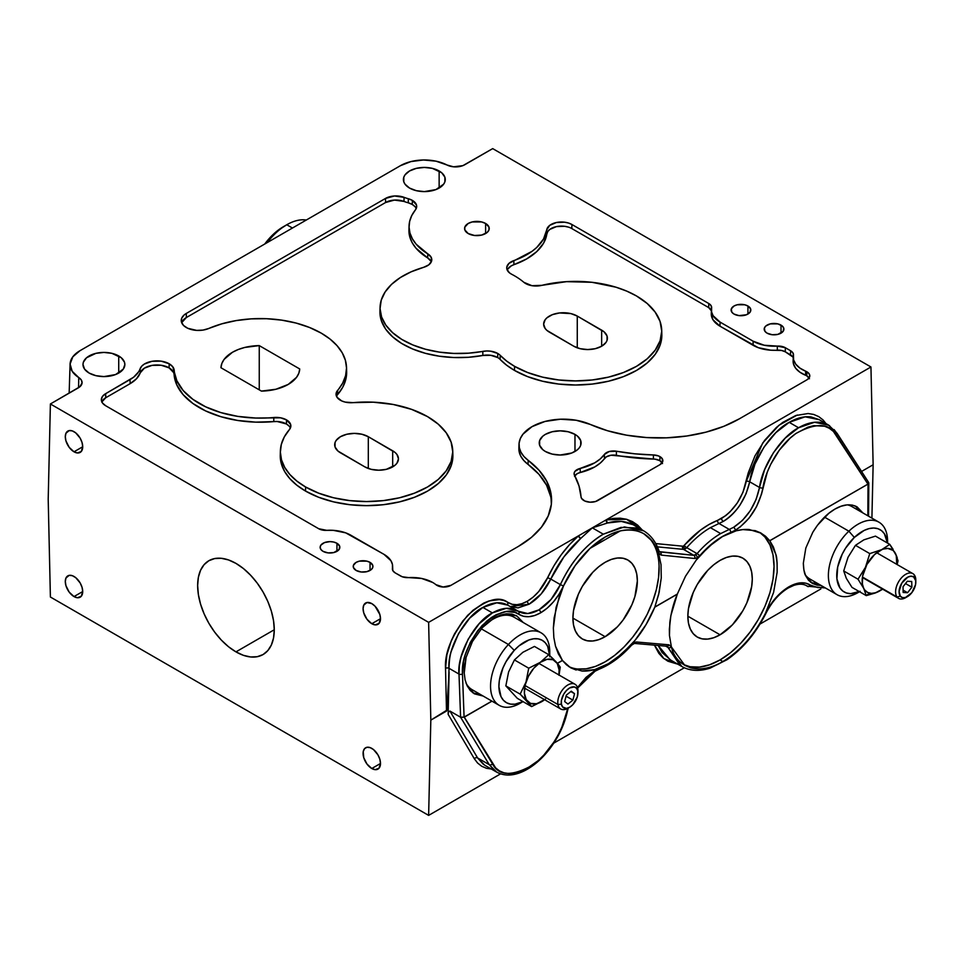 <?xml version="1.0" encoding="UTF-8"?>
<svg xmlns="http://www.w3.org/2000/svg" width="964" height="964" viewBox="0 0 964 964"><rect width="100%" height="100%" fill="white"/><g stroke="black" fill="none" stroke-linecap="round" stroke-linejoin="round"><path stroke-width="1.45" d="M834.089 429.57L836.571 432.848A2.458 1.856 147.3 0 1 837.101 433.342L828.63 425.112L819.075 419.605L811.037 416.918C804.06 416.135 796.782 417.942 789.191 422.34L775.839 432.667L764.018 447.079L754.981 464.058L749.691 481.795A2.458 0.964 10.4 0 0 746.269 481.289A2.458 0.964 -169.6 0 1 749.691 481.795C745.618 499.34 736.821 512.547 723.289 521.404A2.458 1.422 60 0 1 721.554 518.439C734.231 510.137 742.473 497.749 746.269 481.289L762.693 442.994L779.033 425.208L797.324 415.002M634.42 643.41A2.458 1.952 -85 0 0 636.348 641.988A2.458 1.952 95 0 1 634.396 643.41L667.076 646.254A2.458 1.952 -85 0 0 669.028 644.82A2.458 1.952 95 0 1 666.413 646.037L667.992 647.447A2.458 1.783 -16.3 0 0 671.402 646.94L669.462 635.493L669.823 622.503C671.221 612.007 673.703 602.56 677.294 594.173L654.785 607.175L658.665 594.439L661.244 578.026L661.027 564.675L658.508 552.878A2.458 1.711 -18.6 0 0 659.099 551.191A2.458 1.711 161.4 0 1 658.508 552.878C651.64 534.707 638.879 527.392 620.226 530.935L590.04 548.371C599.982 539.177 610.043 533.369 620.226 530.935L612.682 533.345L605.043 537.117L590.04 548.371L620.226 530.935C628.757 528.887 636.626 529.802 643.832 533.682L652.568 541.431L658.508 552.878L661.039 555.083L694.707 558.493A2.458 1.916 -84.2 0 0 693.839 555.336L683.512 549.372L686.742 547.66L697.08 553.625C704.467 545.106 712.336 538.418 720.662 533.586C712.336 538.418 704.467 545.106 697.08 553.625A2.458 0.699 40.8 0 1 699.563 555.939A2.458 0.699 -139.2 0 0 697.08 553.625L695.61 554.89A2.458 1.422 60 0 1 697.358 557.819L699.563 555.939C709.371 544.684 719.759 536.864 730.736 532.477A2.458 1.615 -111.4 0 0 729.266 529.417L720.662 533.586L710.408 527.657C702.081 532.502 694.188 539.165 686.742 547.66A2.458 0.699 41.1 0 1 684.259 545.323A2.458 0.699 -138.9 0 0 686.742 547.66L685.259 548.914A2.458 1.422 60 0 1 683.512 545.949L684.259 545.323C694.779 533.393 705.865 525.079 717.529 520.391A2.458 1.615 -111.5 0 0 718.999 523.488L710.408 527.657L720.662 533.586L729.266 529.417L718.999 523.488L723.289 521.404C729.362 517.921 734.954 512.426 740.099 504.907L746.136 493.604L749.691 481.795L759.511 487.459C755.716 505.172 747.076 518.463 733.568 527.332L729.266 529.417A2.458 1.615 68.6 0 1 730.736 532.477L735.303 530.26A2.458 1.422 -120 0 0 733.568 527.332A2.458 1.422 60 0 1 735.303 530.26L722.699 536.333L714.71 541.623L697.358 557.819A2.458 1.422 -120 0 0 695.61 554.89L693.839 555.336A2.458 1.916 95.8 0 1 694.707 558.493L697.358 557.819L694.707 558.493L661.039 555.083L658.508 552.878L661.027 564.675L661.244 578.026L659.147 592.342L654.833 607.031L677.343 594.041L685.476 576.303L696.189 560.144L708.781 546.624L722.41 536.611C731.652 531.272 740.593 528.899 749.233 529.525L761.271 533.237M767.079 333.158A9.845 5.688 180 0 1 764.199 329.134A9.845 5.688 180 0 1 770.284 323.88A9.845 5.688 180 0 1 781.021 325.121L781.021 333.158L781.021 325.121A9.845 5.688 180 0 1 783.901 329.134A9.845 5.688 180 0 1 777.815 334.4A9.845 5.688 180 0 1 767.079 333.158L772.128 334.713L777.815 334.4L783.154 331.315L783.708 328.025L782.238 325.977L777.815 323.88L770.284 323.88L765.862 325.977L764.392 328.025L764.946 331.315L767.079 333.158M545.371 451.477A20.931 12.086 180 0 1 539.238 442.934A20.931 12.086 180 0 1 552.155 431.764A20.931 12.086 180 0 1 574.978 434.378L574.978 451.477L574.978 434.378A20.931 12.086 180 0 1 581.099 442.934A20.931 12.086 180 0 1 568.182 454.092A20.931 12.086 180 0 1 545.371 451.477L552.155 454.092L560.168 455.02L571.797 452.984L577.581 449.646L579.509 447.549L580.702 445.284L580.702 440.572L577.581 436.21L574.978 434.378L568.182 431.764L560.168 430.848L552.155 431.764L545.371 434.378L542.768 436.21L539.635 440.572L539.635 445.284L542.768 449.646L545.371 451.477M409.543 188.064A20.931 12.086 180 0 1 403.41 179.521A20.931 12.086 180 0 1 416.328 168.351A20.931 12.086 180 0 1 439.138 170.977L439.138 188.064L439.138 170.977A20.931 12.086 180 0 1 445.272 179.521A20.931 12.086 180 0 1 432.354 190.679A20.931 12.086 180 0 1 409.543 188.064L416.328 190.679L424.341 191.607L435.969 189.571L443.681 184.148L444.874 181.871L444.874 177.159L441.753 172.809L432.354 168.351L424.341 167.435L416.328 168.351L409.543 170.977L405.001 174.894L403.808 177.159L403.808 181.871L405.001 184.148L409.543 188.064M89.122 373.056A20.931 12.086 180 0 1 82.988 364.513A20.931 12.086 180 0 1 95.918 353.342A20.931 12.086 180 0 1 118.729 355.969L118.729 373.056L118.729 355.969A20.931 12.086 180 0 1 124.862 364.513A20.931 12.086 180 0 1 111.932 375.671A20.931 12.086 180 0 1 89.122 373.056L95.918 375.671L103.919 376.599L115.56 374.562L123.259 369.14L124.862 364.513L124.452 362.151L121.331 357.789L111.932 353.342L103.919 352.426L95.918 353.342L86.519 357.789L83.398 362.151L82.988 364.513L84.591 369.14L89.122 373.056M734.002 314.059A9.845 5.688 180 0 1 731.11 310.034A9.845 5.688 180 0 1 737.195 304.781A9.845 5.688 180 0 1 747.931 306.01L747.931 314.059L747.931 306.01A9.845 5.688 180 0 1 750.811 310.034A9.845 5.688 180 0 1 744.738 315.288A9.845 5.688 180 0 1 734.002 314.059L739.039 315.614L746.437 314.77L750.064 312.216L750.631 308.926L747.931 306.01L744.738 304.781L737.195 304.781L734.002 306.01L731.302 308.926L731.857 312.216L734.002 314.059M356.114 570.435A9.845 5.688 180 0 1 353.234 566.41A9.845 5.688 180 0 1 359.307 561.156A9.845 5.688 180 0 1 370.043 562.386L370.043 570.435L370.043 562.386A9.845 5.688 180 0 1 372.935 566.41A9.845 5.688 180 0 1 366.85 571.664A9.845 5.688 180 0 1 356.114 570.435L361.163 571.989L366.85 571.664L371.273 569.567L372.743 567.519L372.743 565.302L370.043 562.386L366.85 561.156L359.307 561.156L356.114 562.386L353.414 565.302L353.414 567.519L356.114 570.435M323.024 551.336A9.845 5.688 180 0 1 320.144 547.311A9.845 5.688 180 0 1 326.218 542.057A9.845 5.688 180 0 1 336.954 543.286L336.954 551.336L336.954 543.286A9.845 5.688 180 0 1 339.846 547.311A9.845 5.688 180 0 1 333.761 552.565A9.845 5.688 180 0 1 323.024 551.336L328.073 552.89L333.761 552.565L339.099 549.48L339.653 546.202L336.954 543.286L333.761 542.057L329.989 541.623L324.519 542.575L320.892 545.13L320.144 547.311L320.892 549.48L323.024 551.336M468.203 233.541A12.315 7.11 180 0 1 464.588 228.516A12.315 7.11 180 0 1 472.191 221.937A12.315 7.11 180 0 1 485.615 223.479L485.615 233.541L485.615 223.479A12.315 7.11 180 0 1 489.218 228.516A12.315 7.11 180 0 1 481.614 235.083A12.315 7.11 180 0 1 468.203 233.541L474.505 235.481L481.614 235.083L487.145 232.457L488.977 229.902L488.977 227.118L485.615 223.479L481.614 221.937L472.191 221.937L468.203 223.479L464.829 227.118L464.829 229.902L468.203 233.541M235.963 651.869A54.177 31.282 60 0 1 200.56 604.127A54.177 31.282 60 0 1 208.863 560.711A54.177 31.282 60 0 1 235.963 563.398L228.48 559.927L221.298 558.301L214.671 558.566L208.863 560.711L204.103 564.663L200.56 570.266L198.379 577.303L197.644 585.51L198.379 594.571L200.56 604.127L204.103 613.815L208.863 623.274L214.671 632.131L221.298 640.036L228.48 646.711L235.963 651.869L243.434 655.339L250.616 656.966L257.243 656.701L263.052 654.556L267.811 650.604L271.354 645L273.535 637.963L274.27 629.757L235.963 651.869L274.27 629.757L273.535 620.696L271.354 611.14L267.811 601.452L263.052 591.992L257.243 583.136L250.616 575.231L243.434 568.555L235.963 563.398A54.177 31.282 60 0 1 271.354 611.14A54.177 31.282 60 0 1 263.052 654.556A54.177 31.282 60 0 1 235.963 651.869M74.011 596.571A12.315 7.11 60 0 1 65.962 585.726A12.315 7.11 60 0 1 67.854 575.857A12.315 7.11 60 0 1 74.011 576.472A12.315 7.11 60 0 1 82.048 587.317A12.315 7.11 60 0 1 80.169 597.186A12.315 7.11 60 0 1 74.011 596.571L82.711 591.547L74.011 596.571L77.337 597.728L81.253 596.282L82.711 591.547L82.048 587.317L80.169 582.967L75.71 577.641L72.312 575.677L69.167 575.363L65.962 578.026L65.299 581.497L65.962 585.726L69.167 592.089L74.011 596.571M74.011 451.803A12.315 7.11 60 0 1 65.962 440.946A12.315 7.11 60 0 1 67.854 431.077A12.315 7.11 60 0 1 74.011 431.691A12.315 7.11 60 0 1 82.048 442.536A12.315 7.11 60 0 1 80.169 452.405A12.315 7.11 60 0 1 74.011 451.803L82.711 446.766L74.011 451.803L77.337 452.959L81.253 451.514L82.711 446.766L82.048 442.536L80.169 438.186L75.71 432.86L72.312 430.896L69.167 430.595L65.962 433.246L65.299 436.716L65.962 440.946L69.167 447.308L74.011 451.803M371.791 768.501A12.315 7.11 60 0 1 363.741 757.644A12.315 7.11 60 0 1 365.633 747.775A12.315 7.11 60 0 1 371.791 748.389A12.315 7.11 60 0 1 379.828 759.234A12.315 7.11 60 0 1 377.948 769.103A12.315 7.11 60 0 1 371.791 768.501L380.491 763.464L371.791 768.501L375.117 769.658L379.021 768.212L380.491 763.464L379.828 759.234L377.948 754.884L373.49 749.558L370.092 747.606L366.947 747.293L364.549 748.679L363.247 751.546L363.741 757.644L366.947 764.006L371.791 768.501M371.791 623.72A12.315 7.11 60 0 1 363.741 612.863A12.315 7.11 60 0 1 365.633 603.006A12.315 7.11 60 0 1 371.791 603.609A12.315 7.11 60 0 1 379.828 614.466A12.315 7.11 60 0 1 377.948 624.323A12.315 7.11 60 0 1 371.791 623.72L380.491 618.695L371.791 623.72L375.117 624.877L379.021 623.431L380.491 618.695L379.828 614.466L375.117 606.296L371.791 603.609L366.947 602.512L363.741 605.175L363.079 608.633L363.741 612.863L366.947 619.225L371.791 623.72M576.195 670.028L570.965 667.919L566.362 664.714L562.398 660.4L555.529 646.266L553.842 637.566L553.372 628.01L556.108 607.296L563.482 585.992L558.987 594.318L553.505 601.801L547.299 608.067L540.696 612.791L534.659 615.538L528.826 616.707L523.428 616.273L518.704 614.237A2.458 1.964 -57 0 0 518.307 611.248L507.799 605.151L496.797 602.801L482.892 607.428L492.387 612.911L506.341 608.308L518.234 611.2A2.458 1.964 123 0 1 518.704 614.237C524.874 617.984 532.212 617.502 540.696 612.791A2.458 1.422 -120 0 0 538.948 609.863C530.971 614.297 524.054 614.755 518.234 611.2L517.451 610.73M508.582 605.633C501.425 601.283 492.869 601.885 482.892 607.428C465.612 615.562 446.983 649.037 449.019 668.305A2.458 1.386 -1.3 0 0 445.537 668.365C444.5 652.7 451.899 634.987 467.757 615.249C485.482 599.68 498.942 595.463 508.112 602.572A2.458 1.988 -57 0 0 508.353 605.476A2.458 1.988 123 0 1 508.112 602.572C513.463 605.838 519.885 605.38 527.368 601.223L533.212 597.053L538.719 591.547L547.648 577.677L550.769 579.075C545.25 590.414 538.033 598.777 529.116 604.187A2.458 1.422 60 0 1 527.368 601.223C535.731 596.15 542.491 588.305 547.648 577.677L553.926 565.808L561.301 554.674L569.555 544.6L578.46 535.851L428.631 622.358L430.824 720.132L428.631 815.387L50.393 597.017L48.2 499.232L50.393 403.976L79.855 386.769L82.085 382.78L81.289 379.997L78.771 377.575L78.53 387.733L78.771 377.575A33.848 19.545 180 0 1 70.083 364.151A33.848 19.545 180 0 1 79.988 350.691L400.409 165.7A33.848 19.545 180 0 1 446.983 164.989L453.538 166.808L462.901 165.627L492.7 148.613L870.95 366.983L873.131 464.769L861.575 471.444L873.131 464.769L871.914 518.126L873.131 464.769L870.95 366.983L606.175 519.849L607.501 522.994L621.419 521.416L632.974 524.681C625.214 520.837 616.731 520.283 607.501 522.994L592.318 527.85L603.295 534.189L620.997 527.392L637.132 527.995L643.615 530.803L624.407 526.91L603.295 534.189C585.461 544.997 571.146 561.807 560.373 584.618C555.011 596.041 547.865 604.464 538.948 609.863A2.458 1.422 60 0 1 540.696 612.791C550.167 607.043 557.758 598.114 563.482 585.992L575.219 565.482L590.04 548.371C579.135 558.662 570.29 571.194 563.482 585.992L560.373 584.618L563.482 585.992L559.241 596.596L554.131 617.852L553.372 628.01L553.842 637.566L555.529 646.266L558.409 653.941L562.398 660.4L557.373 663.304L562.398 660.4L557.433 663.377L562.458 660.473L570.351 667.582L581.955 671.028L594.716 669.594L608.392 663.714C599.162 669.052 590.354 671.498 581.955 671.028M828.775 425.196L814.556 422.28L798.566 427.751L789.191 422.34L798.566 427.751C806.157 423.353 813.471 421.557 820.497 422.377L829.618 425.714M460.913 717.385L464.166 717.12L491.905 701.105L464.082 717.096L462.479 673.981C461.322 659.689 467.841 643.566 482.048 625.612C498.014 611.501 510.233 607.706 518.704 614.237L514.921 612.393L506.16 611.574L496.46 614.586L491.532 617.454L486.687 621.165L477.698 630.709L470.287 642.41L465.118 655.195L463.515 661.653L462.479 673.981L464.082 717.096L460.599 717.24L449.959 711.083L460.599 717.228L489.23 764.657L477.602 757.945A2.458 1.952 -30.5 0 0 474.312 758.716A2.458 1.952 149.5 0 1 477.602 757.945L449.959 711.083L448.706 711.625L448.139 714.336L449.103 672.173L446.85 710.167L430.824 720.132L446.489 711.083L445.537 668.365A2.458 1.386 178.7 0 1 449.019 668.305L447.983 699.274L446.489 711.083L445.537 668.365L446.874 654.845L451.321 640.662L454.598 633.71L462.913 620.864L472.914 610.345L483.735 603.078L489.146 600.897L499.4 599.632L503.991 600.584L512.221 604.332L516.933 604.693L522.054 603.645L527.368 601.223A2.458 1.422 -120 0 0 529.116 604.187L541.226 593.872L550.769 579.075L560.373 584.618C565.772 573.05 572.038 563.133 579.171 554.866C586.847 545.925 594.896 539.033 603.295 534.189L592.318 527.85L580.629 538.514L578.46 535.851L592.318 527.85L580.629 538.514L563.988 556.77L550.769 579.075L547.648 577.677C555.589 560.964 565.856 547.022 578.46 535.851A2.458 1.048 -131.1 0 0 580.629 538.514C568.399 549.347 558.445 562.868 550.769 579.075L560.373 584.618L551.01 599.512L538.948 609.863L527.778 613.55L518.234 611.2A2.458 1.964 -57 0 1 518.307 611.248L518.427 611.333M519.054 618.237L521.211 621.334A44.332 25.594 120 0 0 515.933 615.478M516.764 615.936L523.187 622.479L516.764 615.936L506.293 613.791L511.848 614.08L516.764 615.936M494.195 617.9L506.293 613.791L500.34 615.08L494.195 617.9L482.313 627.636L494.195 617.9M605.139 636.698L572.917 618.105L605.139 636.698A45.561 26.305 -60 0 1 582.352 638.963A45.561 26.305 -60 0 1 575.375 602.452A45.561 26.305 -60 0 1 605.139 562.301A45.561 26.305 -60 0 1 627.913 560.048A45.561 26.305 -60 0 1 634.902 596.559A45.561 26.305 -60 0 1 605.139 636.698L598.849 639.614L592.812 640.988L587.233 640.771L582.352 638.963L578.352 635.638L575.375 630.926L573.532 624.997L572.917 618.105L573.532 610.489L578.352 594.294L582.352 586.353L592.812 572.255L598.849 566.651L605.139 562.301L611.417 559.385L617.466 558.011L623.033 558.24L627.913 560.048L631.926 563.374L634.902 568.085L636.734 574.002L637.349 580.906L634.902 596.559L631.926 604.705L623.033 620.105L617.466 626.757L605.139 636.698M720.072 659.93A76.349 44.079 120 0 0 769.525 594.005A76.349 44.079 120 0 0 759.692 532.393L764.958 537.056L769.947 544.949L773.008 554.866L774.056 566.434L773.008 579.195L769.947 592.655L764.958 606.32L758.234 619.635L750.052 632.107L740.726 643.265L730.604 652.652L720.072 659.93L722.831 661.533L720.072 659.93L709.54 664.811L699.406 667.112L690.079 666.739L683.38 664.509A76.349 44.079 120 0 0 720.072 659.93M682.078 666.642L681.825 666.498C689.899 670.992 699.261 671.559 709.926 668.209L727.001 659.713C742.87 648.712 755.86 633.252 765.946 613.345C771.851 601.825 779.322 593.354 788.347 587.932A2.458 1.422 -120 0 0 788.865 586.823A2.458 1.422 60 0 1 788.347 587.932L793.794 585.401C799.06 583.69 803.374 583.822 806.748 585.811L807.35 586.184A2.458 2.024 -56.8 0 0 810.363 585.1C804.506 581.521 797.336 582.099 788.865 586.823C779.37 592.559 771.574 601.379 765.476 613.273L765.476 613.273C754.354 634.987 740.135 651.074 722.831 661.533C711.299 668.233 700.551 670.329 690.61 667.835L684.802 665.389L671.402 646.94L669.462 635.493L669.353 629.155L670.86 615.61L677.343 594.041L685.476 576.303L696.189 560.144C704.431 549.781 713.167 541.937 722.41 536.611L736.195 530.79L742.87 529.573L755.198 530.634L760.668 532.899L769.754 540.696L775.851 554.445C776.803 556.505 777.237 562.422 777.153 572.206L773.586 592.426L765.476 613.273C759.897 624.286 753.571 633.746 746.485 641.65C738.858 650.206 730.977 656.833 722.831 661.533C700.804 675.571 676.342 668.63 671.402 646.94L669.028 644.82L636.348 641.988L633.746 642.687A2.458 1.422 60 0 1 633.228 643.795A2.458 1.422 -120 0 0 633.746 642.687L631.504 644.554C621.455 655.665 610.983 663.437 600.09 667.871L595.535 670.101A2.458 1.422 60 0 1 595.029 671.209A2.458 1.422 60 0 1 593.86 671.125M856.888 507.727L858.924 510.631A44.332 25.594 120 0 0 854.923 505.835M857.032 506.835L862.901 512.932L857.032 506.835C850.501 503.557 843.151 504.305 834.957 509.076L841.066 506.245L846.922 504.895L852.321 505.1L857.032 506.835M594.909 670.474L595.535 670.149L594.909 670.474M666.413 646.037L667.992 647.447A2.458 1.783 163.7 0 0 671.402 646.94L669.028 644.82L636.348 641.988L631.504 644.554A2.458 0.675 41.9 0 1 631.589 645.169A2.458 0.675 -138.1 0 0 631.504 644.554L616.117 658.725L608.091 663.991L595.535 670.101L577.484 687.513L586.028 677.391L595.535 670.101A2.458 1.422 -120 0 1 595.029 671.209L599.259 669.136A2.458 1.627 -111.7 0 0 600.09 667.871A2.458 1.627 68.3 0 1 599.271 669.136A2.458 1.627 68.3 0 1 598.078 668.992M720.072 634.794L687.85 616.201L720.072 634.794A45.561 26.305 -60 0 1 697.285 637.059A45.561 26.305 -60 0 1 690.308 600.548A45.561 26.305 -60 0 1 720.072 560.397A45.561 26.305 -60 0 1 742.846 558.144A45.561 26.305 -60 0 1 749.835 594.643A45.561 26.305 -60 0 1 720.072 634.794L713.782 637.71L707.733 639.084L702.166 638.867L697.285 637.059L693.285 633.734L690.308 629.022L688.465 623.093L687.85 616.201L688.465 608.585L693.285 592.39L697.285 584.449L707.733 570.351L713.782 564.735L720.072 560.397L726.35 557.481L732.399 556.108L737.966 556.336L742.846 558.144L746.859 561.47L749.835 566.181L751.667 572.098L752.281 579.003L751.667 586.618L746.859 602.801L742.846 610.754L732.399 624.853L720.072 634.794M662.148 462.756A9.724 5.615 0 0 0 659.882 460.696A9.724 5.615 0 0 0 653.399 459.057L653.411 454.96A9.845 5.688 180 0 1 659.966 456.623L659.882 460.696L659.966 456.623A9.845 5.688 180 0 1 662.846 460.744A9.845 5.688 180 0 1 659.966 464.66L597.813 500.545A9.845 5.688 180 0 1 587.269 501.822A9.845 5.688 180 0 1 581.015 496.761L581.533 498.376L584.799 501.015L590.04 502.196L595.535 501.521L659.966 464.66L662.666 461.756L662.099 458.466L658.557 455.948L653.411 454.96A142.841 82.47 180 0 1 616.406 451.224L616.37 455.321A142.961 82.543 0 0 0 653.399 459.057L653.411 454.96L634.698 453.803L616.406 451.224L616.37 455.321A9.724 5.615 0 0 0 604.464 458.539L604.344 454.49A9.845 5.688 180 0 1 616.406 451.224L609.272 451.501L604.344 454.49A44.332 25.594 180 0 1 580.195 468.432L580.244 472.517A44.452 25.667 0 0 0 604.464 458.539L604.344 454.49L600.235 458.948L594.692 462.853L580.195 468.432L580.244 472.517A9.724 5.615 0 0 0 574.773 475.83M408.591 577.605A29.547 17.063 180 0 1 432.74 582.497A29.547 17.063 180 0 1 435.897 584.654L443.103 587.016L450.887 585.377A9.845 5.688 180 0 1 435.897 584.654A29.547 17.063 180 0 0 432.74 582.497L421.63 578.46L408.591 577.605A9.845 5.688 180 0 1 400.542 575.978L395.276 572.941A9.845 5.688 180 0 1 392.396 569.025A9.845 5.688 180 0 1 392.456 568.29L392.951 570.796L395.276 572.941L402.253 576.761L408.591 577.605M290.369 428.1A14.653 8.459 0 0 0 286.428 423.979L277.234 421.521L255.653 422.136L237.722 420.473L220.804 416.677L205.621 410.917L192.86 403.458L183.1 394.625L176.737 384.805L173.665 372.61L169.086 367.85A17.111 9.881 0 0 0 152.083 365.38A17.111 9.881 0 0 0 140.238 372.851L140.105 368.814A17.244 9.953 180 0 1 152.047 361.283A17.244 9.953 180 0 1 169.182 363.777L169.086 367.85L169.182 363.777A17.244 9.953 180 0 1 174.219 370.405L174.086 374.43A86.326 49.839 0 0 0 273.788 421.605L273.776 417.508A14.773 8.531 180 0 1 286.525 419.894L286.428 423.979A14.653 8.459 0 0 0 273.788 421.605L273.776 417.508A86.194 49.767 180 0 1 174.219 370.405L174.086 374.43A17.111 9.881 0 0 0 169.086 367.85L161.181 365.26L152.083 365.38L144.371 368.164L140.238 372.851L140.105 368.814A36.945 21.329 180 0 1 130.044 379.587L130.14 383.66A37.066 21.401 0 0 0 140.238 372.851L136.563 378.683L130.14 383.66L105.763 397.734L105.666 393.661L130.044 379.587L130.14 383.66L105.763 397.734A14.653 8.459 0 0 0 101.823 401.868M280.379 450.875L280.259 454.9A86.326 49.839 0 0 0 305.528 491.062A86.326 49.839 0 0 0 400.337 501.69A86.326 49.839 0 0 0 452.875 454.9L452.743 450.875A86.194 49.767 180 0 1 400.289 497.593A86.194 49.767 180 0 1 305.612 486.989L305.528 491.062L305.612 486.989A86.194 49.767 180 0 1 280.379 450.875A86.194 49.767 180 0 1 289.321 429.715L290.682 427.197L290.658 424.546L286.525 419.894A14.773 8.531 180 0 1 290.851 426.088A14.773 8.531 180 0 1 289.321 429.715L284.32 436.897L281.319 444.44L280.367 452.152L281.512 459.864L284.705 467.383L289.875 474.517L296.9 481.108L305.612 486.989L318.674 493.17L333.58 497.773L349.751 500.605L366.561 501.557L383.383 500.605L399.554 497.773L414.448 493.17L427.51 486.989L438.234 479.445L446.199 470.842L451.104 461.503L452.755 451.803L451.104 442.09L446.199 432.752L438.234 424.148L427.51 416.605A86.194 49.767 180 0 1 452.743 450.875M346.522 367.429A86.194 49.767 180 0 0 321.289 333.158L309.504 327.483L296.177 323.085L281.705 320.144L266.558 318.71L251.206 318.867L236.156 320.59L221.865 323.82L208.79 328.459A17.244 9.953 180 0 1 190.896 329.423A17.244 9.953 180 0 1 181.244 320.675A17.244 9.953 180 0 1 186.293 313.445L385.492 198.439L385.588 202.512L385.492 198.439A14.773 8.531 180 0 1 404.061 197.343L403.988 201.428A37.066 21.401 0 0 0 408.266 202.826L408.326 198.741A14.773 8.531 180 0 1 412.363 200.392L412.267 204.464A14.653 8.459 0 0 0 408.266 202.826L408.326 198.741A36.945 21.329 180 0 1 404.061 197.343L403.988 201.428A14.653 8.459 0 0 0 385.588 202.512L186.377 317.53L186.293 313.445L184.232 314.879L181.666 318.277L181.437 321.988L183.57 325.483L187.775 328.29L196.62 330.387L203.018 330.086L208.79 328.459A86.194 49.767 180 0 1 321.289 333.158L330.001 339.039L337.026 345.63L342.196 352.764L345.389 360.283L346.534 367.995L345.582 375.707L342.582 383.25L336.303 392.637L337.002 397.228L341.726 400.94L345.208 402.108L353.125 402.639A86.194 49.767 180 0 1 427.51 416.605L411.616 409.375L393.228 404.47L373.369 402.193L353.125 402.639A14.773 8.531 180 0 1 336.05 394.372A14.773 8.531 180 0 1 337.581 390.432L337.701 394.481A86.326 49.839 0 0 0 346.642 371.453L346.522 367.429A86.194 49.767 180 0 1 337.581 390.432L337.701 394.481A14.653 8.459 0 0 0 336.532 396.385M661.858 335.171L660.195 344.895L655.279 354.246L647.302 362.862L636.565 370.417L623.491 376.611L608.561 381.214L592.366 384.058L575.532 385.01L558.686 384.058L542.491 381.214L527.573 376.611L514.487 370.417L506.63 365.199L500.099 359.403A14.653 8.459 0 0 0 497.665 357.536A14.653 8.459 0 0 0 482.856 355.463L482.807 351.378A14.773 8.531 180 0 1 497.749 353.463L497.665 357.536L497.749 353.463A14.773 8.531 180 0 1 500.22 355.354L500.099 359.403A86.326 49.839 0 0 0 514.487 370.417A86.326 49.839 0 0 0 609.308 381.033A86.326 49.839 0 0 0 661.834 334.255L661.714 330.23A86.194 49.767 180 0 1 609.248 376.948A86.194 49.767 180 0 1 514.583 366.344L514.487 370.417L514.583 366.344A86.194 49.767 180 0 1 500.22 355.354L500.099 359.403A14.653 8.459 0 0 0 497.665 357.536L490.76 355.306L482.856 355.463L482.807 351.378A78.807 45.501 180 0 1 380.069 307.179A78.807 45.501 180 0 1 423.618 267.329L428.835 264.811L431.547 261.196L431.173 257.268L427.775 253.857A14.773 8.531 180 0 1 431.776 259.858A14.773 8.531 180 0 1 423.618 267.329L411.146 271.812L400.337 277.56L391.553 284.356L385.118 291.984L381.238 300.166L380.057 308.613L381.611 317.048L385.853 325.169L392.637 332.688L401.711 339.364L412.773 344.931L425.449 349.233L439.271 352.101L453.779 353.427L468.456 353.186L486.784 350.968L490.797 351.209L497.749 353.463A14.773 8.531 0 0 1 500.22 355.354L506.739 361.139L514.583 366.344L527.645 372.526L542.539 377.129L558.71 379.961L575.532 380.913L592.342 379.961L608.513 377.129L623.419 372.526L636.481 366.344L647.193 358.801L655.159 350.197L660.075 340.858L661.726 331.146L660.075 321.446L655.159 312.107L647.193 303.503L636.481 295.96A86.194 49.767 180 0 1 661.714 330.23M541.84 285.344A86.194 49.767 180 0 1 636.481 295.96L626.805 291.152L615.996 287.212L591.968 282.295L566.507 281.657L541.84 285.344A14.773 8.531 180 0 1 523.874 282.319L531.923 285.681L541.84 285.344M711.384 310.625A9.724 5.615 0 0 0 708.673 307.588L571.821 228.576A14.653 8.459 0 0 0 556.421 226.612A14.653 8.459 0 0 0 546.865 233.866L546.733 229.842L543.527 239.012L536.683 247.507L532.02 251.339L508.992 263.365L506.799 267.1L506.883 269.077L509.353 272.74L511.619 274.234A78.807 45.501 180 0 1 514.583 275.849A78.807 45.501 180 0 1 523.874 282.319A78.807 45.501 180 0 0 514.583 275.849A78.807 45.501 180 0 0 511.619 274.234A14.773 8.531 180 0 1 506.739 268.052A14.773 8.531 180 0 1 513.836 260.605L513.908 264.69A69.083 39.886 0 0 0 546.865 233.866L546.733 229.842A14.773 8.531 180 0 1 556.373 222.527A14.773 8.531 180 0 1 571.917 224.504L708.769 303.515A9.845 5.688 180 0 1 711.649 307.637A9.845 5.688 180 0 1 711.589 308.155L711.095 305.648L708.769 303.515L708.673 307.588L708.769 303.515L571.917 224.504L571.821 228.576L571.917 224.504L568.567 223.058L564.639 222.202L556.373 222.527L549.709 225.371L546.733 229.842A68.95 39.813 180 0 1 513.836 260.605L513.908 264.69A14.653 8.459 0 0 0 507.221 270.065M809.073 377.924A9.724 5.615 0 0 0 806.808 375.864A9.724 5.615 0 0 0 805.579 375.261L805.651 371.188A9.845 5.688 180 0 1 806.892 371.791L806.808 375.864L806.892 371.791A9.845 5.688 180 0 1 809.784 375.924A9.845 5.688 180 0 1 806.892 379.84L739.388 418.81A113.282 65.407 180 0 1 590.33 424.449L607.525 430.739L626.407 435.15L646.338 437.536L666.69 437.825L686.814 436.005L706.034 432.137L723.759 426.341L739.388 418.81L806.892 379.84L809.037 377.984L809.784 375.815L809.037 373.634L806.892 371.791A9.845 5.688 0 0 0 805.651 371.188A29.547 17.063 180 0 1 793.264 356.969A29.547 17.063 180 0 1 793.432 355.415L792.938 352.908L790.613 350.763A9.845 5.688 180 0 1 793.493 354.897A9.845 5.688 180 0 1 793.432 355.415L793.613 359.921L795.83 364.259L799.939 368.103L805.651 371.188L805.579 375.261L799.843 372.164L795.71 368.308L793.48 363.958L793.143 360.861M528.176 460.334A44.332 25.594 180 0 1 519.018 444.284A44.332 25.594 180 0 1 544.106 421.702A44.332 25.594 180 0 1 590.33 424.449L576.207 420.268L560.446 419.219L545.046 421.449L531.995 426.666L522.958 434.198L520.343 438.536L519.102 443.091L519.307 447.682L520.922 452.188L523.91 456.454L528.176 460.334A113.282 65.407 180 0 1 551.553 501.364A113.282 65.407 180 0 1 518.403 546.395L450.887 585.377L518.403 546.395L531.441 537.37L541.479 527.139L548.179 516.041L551.336 504.425L550.83 492.676L546.696 481.169L539.069 470.275L528.176 460.334L528.067 464.407L528.176 460.334M519.018 444.284L518.885 448.308A44.452 25.667 0 0 0 528.067 464.407L523.789 460.503L520.801 456.225L519.174 451.718L518.981 447.103M551.444 503.377A113.162 65.335 0 0 0 528.067 464.407L538.948 474.324L546.576 485.205L550.709 496.713M793.264 356.969L793.131 360.994A29.679 17.135 0 0 0 805.579 375.261A9.724 5.615 0 0 1 806.808 375.864L809.471 378.744M793.227 357.873A9.724 5.615 0 0 0 790.516 354.836L790.613 350.763L790.516 354.836L785.262 351.8L785.347 347.727L790.613 350.763L785.347 347.727L785.262 351.8A9.724 5.615 0 0 0 777.321 350.197L777.297 346.1A9.845 5.688 180 0 1 785.347 347.727L777.297 346.1A29.547 17.063 180 0 1 753.149 341.208L753.065 345.281A29.679 17.135 0 0 0 777.321 350.197L777.297 346.1L764.259 345.245L753.149 341.208L753.065 345.281L719.975 326.181L720.072 322.097L753.149 341.208L720.072 322.097A29.547 17.063 180 0 1 711.42 309.721A29.547 17.063 180 0 1 711.589 308.155L711.601 311.974L713.083 315.686L720.072 322.097L719.975 326.181L712.962 319.735L711.287 313.637M711.42 309.721L711.287 313.746A29.679 17.135 0 0 0 719.975 326.181L758.246 347.667L770.682 350.185L781.611 350.474L785.262 351.8L792.818 356.945M380.081 309.191A78.94 45.573 0 0 0 379.937 311.203A78.94 45.573 0 0 0 482.856 355.463L468.48 357.283L453.767 357.524L439.235 356.186L425.389 353.318L412.7 349.016L401.614 343.437L392.529 336.749L385.733 329.218L381.491 321.084L379.937 311.083M431.294 261.871A14.653 8.459 0 0 0 427.679 257.93L427.775 253.857A68.95 39.813 180 0 1 409.073 225.853A68.95 39.813 180 0 1 415.339 209.983L416.569 207.501L416.46 204.91L412.363 200.392A14.773 8.531 180 0 1 416.689 206.585A14.773 8.531 180 0 1 415.339 209.983L411.785 215.502L409.676 221.262L409.061 227.143L409.965 233.011L412.351 238.747L416.171 244.205L427.775 253.857L427.679 257.93L416.05 248.254L412.218 242.783L409.833 237.048L408.941 229.793M409.073 225.853L408.941 229.878A69.083 39.886 0 0 0 427.679 257.93L431.041 261.316M414.894 206.525L412.267 204.464L412.363 200.392L408.326 198.741A36.945 21.329 180 0 1 404.061 197.343L394.445 195.981L385.492 198.439L186.293 313.445L186.377 317.53A17.111 9.881 0 0 0 181.666 322.687L186.377 317.53L385.588 202.512L394.457 200.078L403.988 201.428A37.066 21.401 180 0 0 408.266 202.826L412.267 204.464A14.653 8.459 0 0 1 416.207 208.585M289.104 426.088L286.428 423.979L286.525 419.894L280.645 417.822L255.665 418.039L237.759 416.376L220.864 412.592L205.706 406.844L192.969 399.385L183.208 390.565L176.87 380.756L172.773 366.814L169.182 363.777L161.205 361.163L152.047 361.283L144.275 364.091L141.636 366.284L138.647 371.791L133.562 377.237L105.666 393.661L105.763 397.734L101.75 402.072M105.666 405.736A14.773 8.531 180 0 1 101.341 399.855A14.773 8.531 180 0 1 105.666 393.661L102.461 396.433L101.341 399.699L102.461 402.964L105.666 405.736L318.686 528.718L105.666 405.736M326.736 530.345A9.845 5.688 180 0 1 318.686 528.718L326.736 530.345A29.547 17.063 180 0 1 350.896 535.249L383.973 554.348L345.727 532.863L333.339 530.357L326.736 530.345M392.758 570.013L392.758 570.459A29.679 17.135 0 0 0 392.758 570.11L392.625 566.097A29.547 17.063 180 0 1 392.456 568.29L392.444 564.47L390.962 560.759L383.973 554.348A29.547 17.063 180 0 1 392.625 566.097M711.456 310.914L708.673 307.588L571.821 228.576M568.507 227.143L564.615 226.299L556.421 226.612L549.805 229.432L547.793 231.529L543.648 243.061L536.803 251.568L526.693 258.906L511.221 265.895L507.642 269.209M346.642 371.405L345.714 379.744L342.702 387.287L337.701 394.481M452.887 455.815L451.224 465.54L446.32 474.891L438.343 483.506L427.606 491.062L414.52 497.255L399.602 501.858L383.407 504.702L366.561 505.654L349.727 504.702L333.532 501.858L318.602 497.255L305.528 491.062L296.804 485.169L289.766 478.578L284.585 471.42L281.38 463.901L280.259 454.803M574.544 475.397A9.845 5.688 180 0 1 574.086 473.794A9.845 5.688 180 0 1 580.195 468.432L575.014 471.276L574.11 473.312L574.544 475.397A142.841 82.47 180 0 1 581.015 496.761L579.003 485.952L574.544 475.397M662.533 463.564L659.882 460.696L655.195 459.189L611.019 455.237L606.416 456.803L600.343 463.009L594.776 466.925L577.231 473.649L574.52 476.312M368.308 436.716L392.685 450.791L392.685 466.877L392.685 450.791A19.702 11.375 180 0 1 398.457 458.84A19.702 11.375 180 0 1 386.287 469.348A19.702 11.375 180 0 1 364.826 466.877L340.437 452.803A19.702 11.375 180 0 1 334.677 444.753A19.702 11.375 180 0 1 346.835 434.246A19.702 11.375 180 0 1 368.308 436.716L368.308 468.48L368.308 436.716L361.91 434.246L354.378 433.39L346.835 434.246L340.437 436.716L336.171 440.403L335.05 442.536L335.05 446.983L337.99 451.08L364.826 466.877L371.212 469.348L378.756 470.215L386.287 469.348L395.132 465.154L396.951 463.19L398.457 458.84L396.951 454.478L395.132 452.514L368.308 436.716M529.116 604.187L510.185 606.537L517.993 607.898L529.116 604.187M760.668 532.899L765.549 536.261L769.754 540.696L868.034 484.048L769.802 540.768L868.082 484.061L867.841 515.788L868.034 484.048L769.802 540.768L773.405 547.01L775.851 554.445L777.117 562.916L777.153 572.206L773.586 592.426L765.476 613.273L770.212 605.091L775.887 597.716L782.214 591.522L788.865 586.823L794.854 584.063L800.602 582.834L805.832 583.184L810.363 585.1A2.458 2.024 123.2 0 1 807.35 586.184L825.425 587.98M868.793 482.844L868.431 483.916L868.118 481.964M607.043 664.582L600.03 668.173M670.836 660.135L662.087 652.532L658.159 645.482L669.968 659.653L681.825 666.498L667.992 647.447L665.714 646.133L667.992 647.447L680.126 665.425M678.56 664.268L663.786 658.533L654.423 645.157L658.858 653.375L662.991 657.87L667.895 661.22L677.837 664.196M568.218 708.082L567.434 711.251A2.458 1.012 -167.9 0 1 566.772 711.757A2.458 1.012 12.1 0 0 567.434 711.251C564.41 724.832 558.373 737.544 549.311 749.389C541.925 758.837 533.851 765.862 525.115 770.453C514.342 775.948 504.859 776.502 496.653 772.104L489.23 764.657L477.602 757.945L483.47 764.416M491.917 769.103L486.507 768.296L481.699 766.26L477.602 763.042L474.312 758.716L448.139 714.336L448.706 711.625L449.959 711.083L477.602 757.945L484.675 765.187L496.653 772.104M518.234 611.2C510.98 606.802 502.365 607.368 492.387 612.911C475.083 621.021 456.731 654.664 458.997 674.065A2.458 1.362 -2.1 0 0 462.479 673.981A2.458 1.362 177.9 0 1 458.997 674.065L460.599 717.24L489.23 764.657A2.458 1.928 -31.1 0 0 492.508 763.862L464.166 717.12L491.989 701.153L464.311 717.144L495.629 767.898L499.473 770.899L503.967 772.815L508.992 773.586L514.463 773.212L526.175 769.055L538.081 760.704L543.768 755.174L553.963 742.039L558.252 734.725L561.867 727.121L566.772 711.757C564.145 726.76 551.191 752.281 532.176 765.356C511.908 776.514 498.689 776.008 492.508 763.862A2.458 1.928 148.9 0 1 489.23 764.657L495.267 771.224M599.259 669.136C610.561 664.533 621.334 656.544 631.601 645.169L634.396 643.41A2.458 1.952 95 0 1 633.734 643.205M813.411 583.039L817.4 583.341A44.332 25.594 120 0 1 810.579 582.208M812.712 532.429C819.352 521.548 826.763 513.764 834.957 509.076L828.835 513.306L817.496 525.211L812.712 532.429L805.82 548.046L812.712 532.429M803.337 563.217L805.82 548.046L803.337 563.217C803.578 569.338 804.338 573.472 805.615 575.629L803.88 569.893L803.337 563.217M812.327 583.389L805.615 575.629L808.471 580.183L812.327 583.389L821.015 585.425L817.038 585.136L812.327 583.389M810.363 585.1L818.038 587.642L824.124 587.221M868.624 482.434L837.101 433.342A2.458 1.856 147.3 0 1 836.764 435.583L867.877 484.036L833.378 431.402L829.293 428.257L824.606 426.221L813.809 425.654L807.953 427.136L795.987 433.451L790.143 438.138L779.37 450.08L770.622 464.491L767.26 472.24L761.488 494.243L756.475 506.775L749.088 518.102L740.099 527.019L735.303 530.26C749.655 520.837 758.873 506.727 762.934 487.941A2.458 0.94 -170.4 0 1 759.511 487.459A2.458 0.94 9.6 0 0 762.934 487.941C764.934 472.589 777.068 446.585 795.987 433.451C816.267 422.316 829.871 423.027 836.764 435.583A2.458 1.856 -32.7 0 0 837.114 433.366M654.785 607.175L646.073 624.552L634.939 640.433L622.093 653.785L608.392 663.714C617.611 658.4 626.467 650.64 634.939 640.433C642.626 631.275 649.23 620.189 654.785 607.175M566.772 711.757L567.579 708.444M577.569 669.016L586.257 668.799L595.547 666.377L605.139 661.834L614.731 655.303L624.009 647.001L632.697 637.18L640.506 626.166L647.193 614.297L652.532 601.958L656.376 589.546L658.581 577.448L659.087 566.049M650.495 539.527L643.603 533.562A76.349 44.079 120 0 1 644 620.31A76.349 44.079 120 0 1 568.7 666.534M475.577 693.538L479.337 693.851A44.332 25.594 120 0 1 472.625 692.658M472.432 641.53L482.313 627.636L472.432 641.53L466.082 657.448L472.432 641.53M464.564 665.413L466.082 657.448L464.226 672.98L464.564 665.413M465.094 679.849L464.226 672.98L465.094 679.849L467.13 685.753L465.094 679.849M474.372 693.827L467.13 685.753L470.263 690.477L474.372 693.827L483.157 696.056L474.372 693.827M658.436 550.432A2.458 1.711 161.4 0 1 659.099 551.191C655.93 541.828 650.7 534.996 643.398 530.682L633.866 525.175M819.231 419.689L805.133 416.834L789.191 422.34C771.827 431.233 752.824 459.828 749.691 481.795L759.511 487.459L764.621 469.625L773.514 452.562L785.238 438.102L798.566 427.751C781.177 436.632 762.404 465.359 759.511 487.459L756.138 499.376L750.245 510.763L742.437 520.427L733.568 527.332L729.266 529.417L718.999 523.488L710.408 527.657C702.081 532.502 694.188 539.165 686.742 547.66L697.08 553.625L693.839 555.336L660.159 551.926A2.458 1.916 95.8 0 1 661.039 555.083A2.458 1.916 -84.2 0 0 660.159 551.926L659.099 551.179M826.678 424.473L823.099 419.979L818.737 416.617L813.712 414.448L808.121 413.532L795.758 415.52L782.756 422.389L776.381 427.474L764.585 440.391L754.92 455.984L748.269 472.842L742.943 492.363L737.291 502.967L729.905 511.98L725.796 515.571L717.529 520.391L721.554 518.439A2.458 1.422 -120 0 0 723.289 521.404L718.999 523.488A2.458 1.615 68.5 0 1 717.529 520.391L708.986 524.512L700.466 530.14L683.512 545.949A2.458 1.422 -120 0 0 685.259 548.914L683.512 549.372A2.458 1.928 95.5 0 1 682.645 546.178L655.773 543.576L682.645 546.178A2.458 1.928 -84.5 0 0 683.512 549.372L657.412 546.853L683.512 549.372L693.839 555.336L659.34 551.637M479.168 623.732L492.387 612.911L482.892 607.428L469.637 618.225L458.539 633.589L451.309 651.182C449.935 655.291 449.176 661.003 449.019 668.305L458.997 674.065L459.382 665.678L461.093 656.833L468.179 639.156L479.168 623.732M474.312 758.716L448.139 714.336L449.019 668.305L458.997 674.065L460.599 717.228M428.631 815.387L500.569 773.863L428.631 815.387L50.393 597.017L48.2 499.232L50.393 403.976L428.631 622.358L430.824 720.132L428.631 815.387M553.782 743.136L684.32 667.775L553.782 743.136M78.771 377.575A12.942 7.471 180 0 1 82.085 382.72A12.942 7.471 180 0 1 78.301 387.865L50.393 403.976L428.631 622.358L606.175 519.849L592.318 527.85L607.501 522.994A2.458 1.711 74.1 0 1 606.175 519.849L626.504 519.247L642.277 530.031L637.626 525.103L632.432 521.584L626.588 519.271L620.201 518.198L613.357 518.391L606.175 519.849L870.95 366.983L492.7 148.613L464.793 164.724A12.942 7.471 180 0 1 446.983 164.989L436.053 161.181L423.449 159.988L410.977 161.566L400.409 165.7L79.988 350.691L72.83 356.788L70.095 363.994L72.167 371.273L78.771 377.575M573.785 346.233L549.408 332.158A19.702 11.375 180 0 1 543.636 324.109A19.702 11.375 180 0 1 555.806 313.601A19.702 11.375 180 0 1 577.267 316.072L577.267 347.835L577.267 316.072L601.657 330.146L601.657 346.233L601.657 330.146A19.702 11.375 180 0 1 607.416 338.183A19.702 11.375 180 0 1 595.258 348.691A19.702 11.375 180 0 1 573.785 346.233L580.183 348.691L587.715 349.558L595.258 348.691L601.657 346.233L605.922 342.545L607.043 340.413L607.043 335.966L604.103 331.869L577.267 316.072L570.881 313.601L559.494 312.951L552.396 314.65L546.962 317.795L545.142 319.759L543.636 324.109L545.142 328.471L546.962 330.435L573.785 346.233M261.413 391.095L220.949 367.73A39.404 22.75 180 0 1 259.256 345.606L299.732 368.971A39.404 22.75 180 0 1 261.413 391.095L275.909 389.251L288.2 384.431L296.526 377.346L298.816 373.249L299.732 368.971L259.256 345.606L259.256 389.842L259.256 345.606L244.76 347.45L238.216 349.522L232.481 352.258L224.142 359.355L221.853 363.452L220.949 367.73L261.413 391.095M820.846 588.944L760.006 624.07L820.846 588.944M808.181 586.69L805.868 585.353M906.606 597.065A14.279 8.242 -60 0 1 898.556 598.355A14.279 8.242 -60 0 1 897.074 597.029L900.304 596.138A11.821 6.82 -60 0 1 903.087 581.268A11.821 6.82 -60 0 1 914.571 577.834L914.318 574.93A14.279 8.242 120 0 0 900.436 579.063A14.279 8.242 120 0 0 897.074 597.029A14.279 8.242 -60 0 1 899.448 580.424A14.279 8.242 -60 0 1 912.836 573.616A14.279 8.242 -60 0 1 914.318 574.93A14.279 8.242 -60 0 1 915.764 581.232A14.279 8.242 120 0 0 915.8 580.147A14.279 8.242 120 0 0 914.318 574.93L914.571 577.834A11.821 6.82 -60 0 1 915.8 582.16A11.821 6.82 -60 0 1 907.437 596.644A11.821 6.82 -60 0 1 900.304 596.138L897.074 597.029L862.467 577.05L897.074 597.029A14.279 8.242 120 0 0 905.702 597.644L907.437 596.644M907.57 592.715L903.099 590.137L907.57 592.715L903.148 592.486L903.027 586.751L907.317 581.256L911.727 581.485L907.317 581.256L903.027 586.751L903.148 592.486L907.57 592.715L911.86 587.221L907.57 592.715M905.521 583.557L911.86 587.221L911.727 581.485L911.86 587.221L905.521 583.557M900.304 596.138L899.087 591.414L901.774 583.16L907.787 577.147L910.956 576.195L913.595 576.894L915.704 580.726L915.571 584.57L911.799 592.715L905.473 597.499L902.521 597.632L900.304 596.138M568.784 707.709A14.279 8.242 -60 0 1 560.723 708.998A14.279 8.242 -60 0 1 557.951 704.527A14.279 8.242 -60 0 1 563.145 689.043A14.279 8.242 -60 0 1 575.014 684.247A14.279 8.242 -60 0 1 577.785 688.718A14.279 8.242 -60 0 1 577.93 691.863A14.279 8.242 120 0 0 577.966 690.79A14.279 8.242 120 0 0 577.785 688.718L577.822 691.08A11.821 6.82 -60 0 1 577.966 692.803A11.821 6.82 -60 0 1 569.616 707.275A11.821 6.82 -60 0 1 561.397 704.166L557.951 704.527A14.279 8.242 120 0 0 567.868 708.287L569.616 707.275M557.951 704.527L525.043 685.524L557.951 704.527L561.397 704.166A11.821 6.82 -60 0 1 568.049 689.043A11.821 6.82 -60 0 1 577.822 691.08L577.785 688.718A14.279 8.242 120 0 0 565.976 686.26A14.279 8.242 120 0 0 557.951 704.527M566.326 695.128L571.266 691.188L574.544 693.694L570.821 691.537L574.544 693.694L572.893 700.129L566.061 696.177L572.893 700.129L567.953 704.069L564.675 701.563L567.953 704.069L572.893 700.129L574.544 693.694L571.266 691.188L566.326 695.128L564.675 701.563L566.326 695.128M577.822 691.08L577.303 696.96L572.749 704.768L569.543 707.323L566.35 708.395L562.627 706.961L561.397 704.166L561.422 700.394L563.747 694.128L566.483 690.489L569.676 687.934L574.315 686.934L576.605 688.296L577.822 691.08M557.397 663.34L556.047 661.81A24.63 14.219 -60 0 1 559.096 669.847L560.229 667.148L557.397 663.34M544.636 699.707A24.63 14.219 -60 0 1 543.19 700.744L536.442 703.756L530.501 703.383L526.272 699.695L524.392 693.236L525.163 684.994L528.453 676.234L533.767 668.269L540.298 662.34A24.63 14.219 -60 0 1 556.047 661.81L548.769 654.689L540.298 662.34L528.73 668.197L525.995 682.066L520.15 694.14L527.441 701.262A24.63 14.219 -60 0 1 525.995 682.066A24.63 14.219 -60 0 1 540.298 662.34L547.046 659.328L552.999 659.701L557.228 663.389L559.096 669.847A24.63 14.219 -60 0 1 558.915 674.957M558.204 664.304L560.229 667.148L559.084 675.053L560.229 667.148L559.096 669.847L558.879 675.222M517.319 698.334L531.622 706.6L517.319 698.334L505.847 685.886L520.15 694.14L531.622 706.6L543.19 700.744A24.63 14.219 -60 0 1 527.441 701.262L531.622 706.6L545.443 699.057M514.427 659.93L528.73 668.197L525.995 682.066L520.15 694.14L505.847 685.886L508.57 672.041L514.427 659.93L522.886 652.291L534.466 646.434L548.769 654.689L540.298 662.34L528.73 668.197L514.427 659.93M556.77 662.605L555.192 660.906M553.661 659.328L548.769 654.689L534.466 646.434M875.179 593.029L877.83 591.92A24.63 14.219 -60 0 1 869.408 593.089L866.274 595.632L875.179 593.029M897.243 557.734L895.46 553.481A24.63 14.219 -60 0 1 896.749 564.326L896.255 555.481L889.772 544.371L881.325 549.89L869.769 553.601L865.443 567.314L858.02 579.219L864.768 590.028L867.648 592.438L871.336 593.366L875.589 592.776L882.47 589.064A24.63 14.219 -60 0 1 877.83 591.92L882.699 589.197L877.83 591.92L866.274 595.632L851.971 587.365L846.296 578.292L843.717 570.965L848.031 557.264L855.466 545.335L863.889 539.84L875.469 536.117L889.772 544.371L874.565 554.541L866.901 564.446L862.623 576.074L862.394 584.051L863.696 588.329A24.63 14.219 -60 0 1 865.443 567.314A24.63 14.219 -60 0 1 881.325 549.89A24.63 14.219 -60 0 1 895.46 553.481L893.062 550.396L887.82 548.432L883.566 549.022L869.769 553.601L855.466 545.335L869.769 553.601L865.443 567.314L858.02 579.219L843.717 570.965L858.02 579.219L863.696 588.329L866.274 595.632L869.408 593.089A24.63 14.219 -60 0 1 863.696 588.329L866.274 595.632L851.971 587.365M898.026 560.783L897.159 564.555L898.026 560.783L895.375 553.324M893.086 549.311L889.772 544.371L875.469 536.117M549.757 656.809L549.757 651.977A41.862 24.172 120 0 0 508.414 644.482L514.246 650.363A35.957 20.762 -60 0 1 549.733 655.58M522.319 701.913A41.862 24.172 -60 0 1 499.219 705.335A41.862 24.172 -60 0 1 508.414 644.482L481.253 628.805L508.414 644.482A41.862 24.172 -60 0 1 541.081 632.818A41.862 24.172 -60 0 1 549.673 654.532M541.081 632.818L513.92 617.129A41.862 24.172 120 0 0 481.687 628.323M522.958 701.599A35.957 20.762 -60 0 1 499.304 691.104A35.957 20.762 -60 0 1 514.246 650.363L508.414 644.482A41.862 24.172 120 0 0 491.17 692.742A41.862 24.172 120 0 0 520.15 703.262L522.994 701.611L514.969 704.19L510.534 704.118L506.63 702.78L503.413 700.25L500.991 696.611L498.906 686.609L499.328 680.644L502.979 667.883L506.088 661.581L514.246 650.363L518.994 645.868L528.911 639.963L533.707 638.783L538.129 638.867L542.033 640.192L545.25 642.723L547.673 646.362L549.757 656.364M465.998 683.018A41.862 24.172 120 0 0 472.059 689.646L499.219 705.335M887.591 543.118L887.591 541.346A41.862 24.172 120 0 0 848.862 531.188L854.333 537.442A35.957 20.762 -60 0 1 887.434 543.021L884.362 533.707L881.506 530.634L877.927 528.706L873.721 528.019L869.082 528.597L864.178 530.417L854.333 537.442L848.862 531.188A41.862 24.172 -60 0 1 878.915 522.175A41.862 24.172 -60 0 1 887.555 543.094M824.533 517.138L848.862 531.188L824.533 517.138M878.915 522.175L851.754 506.498A41.862 24.172 120 0 0 847.392 504.859M860.153 591.281L850.61 593.667L846.404 592.981L842.813 591.065L839.969 587.98L836.909 578.846L837.704 566.977L842.211 554.167L845.669 548.034L854.333 537.442A35.957 20.762 -60 0 0 836.873 578.424A35.957 20.762 -60 0 0 859.37 591.643M859.478 591.703A41.862 24.172 -60 0 1 837.053 594.692A41.862 24.172 -60 0 1 848.862 531.188A41.862 24.172 120 0 0 828.739 580.653A41.862 24.172 120 0 0 857.984 592.619L859.526 591.727M805.241 574.725A41.862 24.172 120 0 0 809.893 579.003L837.053 594.692M286.766 224.757L283.283 226.769A46.79 27.016 120 0 0 264.763 244.013L276.837 231.227L286.766 224.757A51.719 29.86 120 0 0 267.209 242.603A51.719 29.86 -60 0 1 286.766 224.757L292.441 228.034L286.766 224.757A51.719 29.86 -60 0 1 306.335 220.021A51.719 29.86 120 0 0 286.766 224.757M380.069 307.179L379.937 311.203M868.552 516.198L868.805 483.036M595.029 671.209L577.653 688.067M70.083 364.151L69.155 393.143M912.836 573.616L876.686 552.734M898.556 598.355L862.406 577.484M915.8 580.147L915.8 582.16M577.966 690.79L577.966 692.803M560.723 708.998L524.573 688.115M575.014 684.247L538.864 663.377"/></g></svg>
